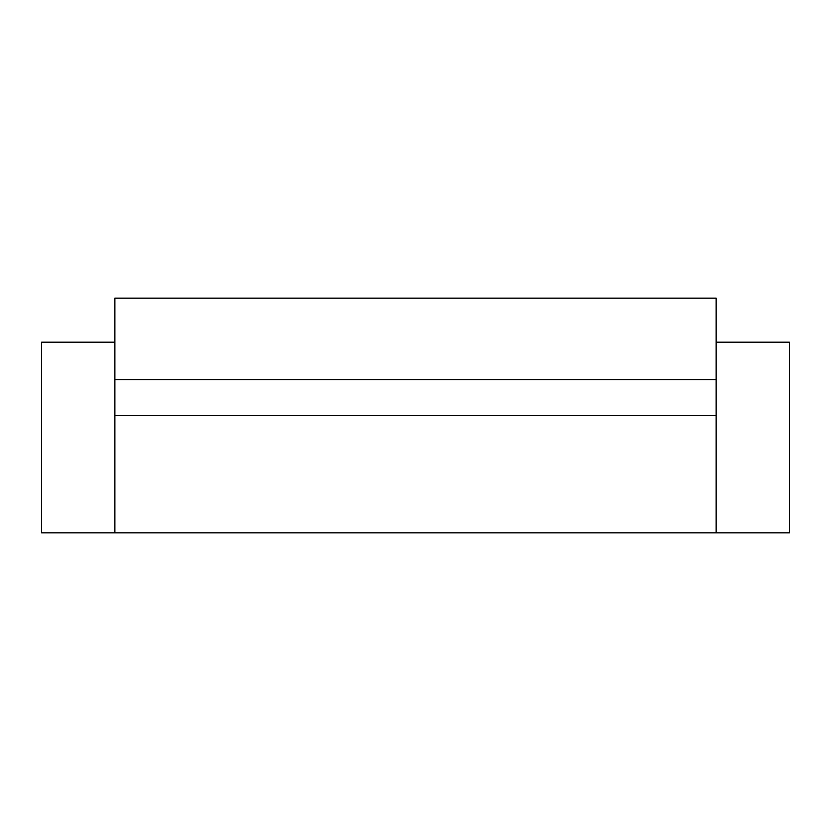 <?xml version="1.0" encoding="UTF-8"?>
<svg xmlns="http://www.w3.org/2000/svg" width="831" height="831" viewBox="0 0 831 831"><rect width="100%" height="100%" fill="white"/><g stroke="black" fill="none" stroke-linecap="round" stroke-linejoin="round"><path stroke-width="1.25" d="M114.875 342.175L41.55 342.175L41.55 532.816L789.45 532.816L789.45 342.175L716.125 342.175M114.875 532.816L114.875 415.5L716.125 415.5L716.125 298.184L114.875 298.184L114.875 379.674L716.125 379.674M716.125 532.816L716.125 415.5M114.875 379.674L114.875 415.5"/></g></svg>

